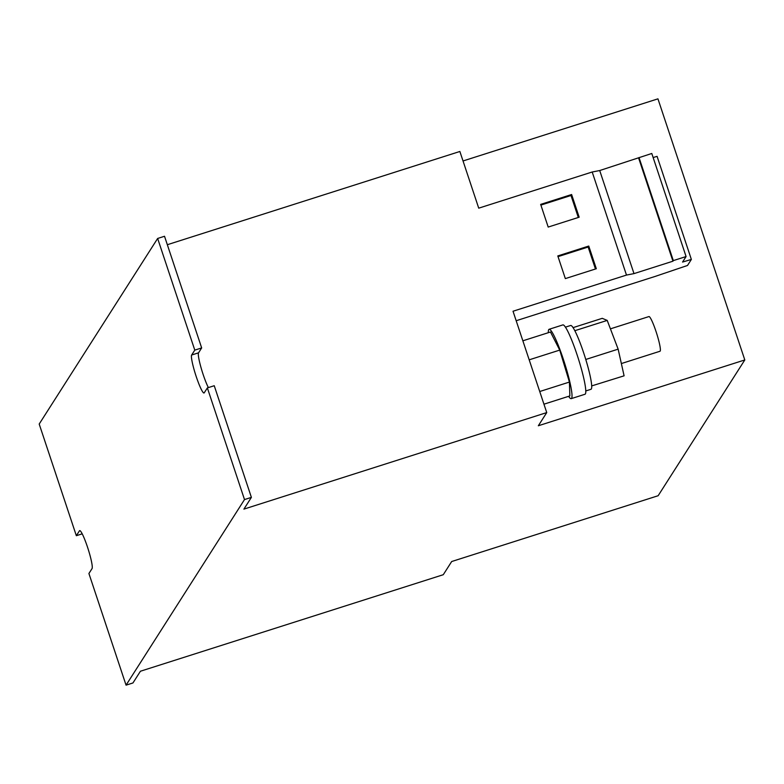 <?xml version="1.0" encoding="UTF-8"?>
<svg xmlns="http://www.w3.org/2000/svg" width="784" height="784" viewBox="0 0 784 784"><rect width="100%" height="100%" fill="white"/><g stroke="black" fill="none" stroke-linecap="round" stroke-linejoin="round"><path stroke-width="1.18" d="M621.359 363.56L659.991 351.252A18.199 2.234 -107.7 0 0 653.758 325.203A18.199 2.234 -107.7 0 0 648.936 316.569L610.422 328.849M565.44 327.144L570.654 325.487A33.487 4.116 72.3 0 1 574.829 330.701A33.487 4.116 72.3 0 1 574.956 330.956A33.487 4.116 72.3 0 1 585.707 359.229A33.487 4.116 72.3 0 1 585.844 359.689A33.487 4.116 72.3 0 1 591.695 385.914A33.487 4.116 72.3 0 1 591.704 386.11A33.487 4.116 72.3 0 1 591.332 388.991A33.487 4.116 72.3 0 1 590.989 389.285L585.775 390.951M548.33 332.69A36.397 4.479 72.3 0 1 548.741 329.613A36.397 4.479 72.3 0 1 549.114 329.29L562.883 324.899A36.397 4.479 72.3 0 1 577.632 356.455A36.397 4.479 72.3 0 1 585.364 393.94A36.397 4.479 72.3 0 1 584.991 394.254L571.222 398.644A36.397 4.479 72.3 0 1 568.616 396.322M549.114 329.29A36.397 4.479 72.3 0 1 563.863 360.836A36.397 4.479 72.3 0 1 571.595 398.321A36.397 4.479 72.3 0 1 571.222 398.644M126.057 685.157L244.5 499.575L251.39 497.379L243.902 509.12L546.742 412.59L538.334 425.761L744.8 359.954L658.148 495.723L451.682 561.53L443.274 574.711L140.434 671.231L132.947 682.962L126.057 685.157L88.915 573.496L92.042 568.606A20.021 2.46 72.3 0 0 87.788 547.987A20.021 2.46 72.3 0 0 79.674 530.631A20.021 2.46 72.3 0 0 79.468 530.807L79.948 530.66M653.141 157.535L657.08 156.359L691.361 259.435L687.519 265.462L655.091 276.448L516.176 320.725M744.8 359.954L657.943 98.843L463.03 160.965M546.742 412.59L513.02 311.238L626.485 275.076L592.194 172L478.73 208.162L459.875 151.479L167.335 244.716M244.5 499.575L207.358 387.913L214.238 385.718L251.39 497.379M201.664 347.929L164.522 236.268L157.643 238.463L194.785 350.125L201.664 347.929L198.548 352.829A20.021 2.46 72.3 0 0 200.988 367.48A20.021 2.46 72.3 0 0 208.368 387.59M207.358 387.913L204.232 392.813A20.021 2.46 72.3 0 1 204.026 392.99A20.021 2.46 72.3 0 1 195.912 375.634A20.021 2.46 72.3 0 1 191.659 355.015L194.785 350.125M79.468 530.807L76.342 535.707L39.2 424.046L157.643 238.463M76.342 535.707L82.212 533.835M691.361 259.435L682.56 262.062L686.078 256.544L651.788 153.478L599.711 170.54L592.194 172M686.078 256.544L673.319 260.611L639.029 157.545M673.319 260.611L672.946 261.199L638.656 158.123M672.946 261.199L633.991 273.616L599.711 170.54M633.991 273.616L626.485 275.076M579.17 217.197L571.624 194.52L540.656 204.389L548.192 227.066L579.17 217.197M596.31 268.726L588.764 246.049L557.796 255.927L565.342 278.604L596.31 268.726M522.859 340.805L550.486 332.004L559.727 350.095L569.419 382.063L569.86 395.93L543.939 404.191M529.19 359.827L559.727 350.095M539.725 391.52L569.419 382.063M574.829 330.701L607.218 320.411L618.145 349.154L624.093 375.82L591.695 385.914M585.795 359.464L618.145 349.154M573.055 327.634L602.239 318.333L607.218 320.411M595.458 269L588.147 247.029L588.764 246.049M588.147 247.029L558.032 256.633M578.308 217.462L570.997 195.49L571.624 194.52M570.997 195.49L540.891 205.094M191.659 355.015L198.548 352.829"/></g></svg>
